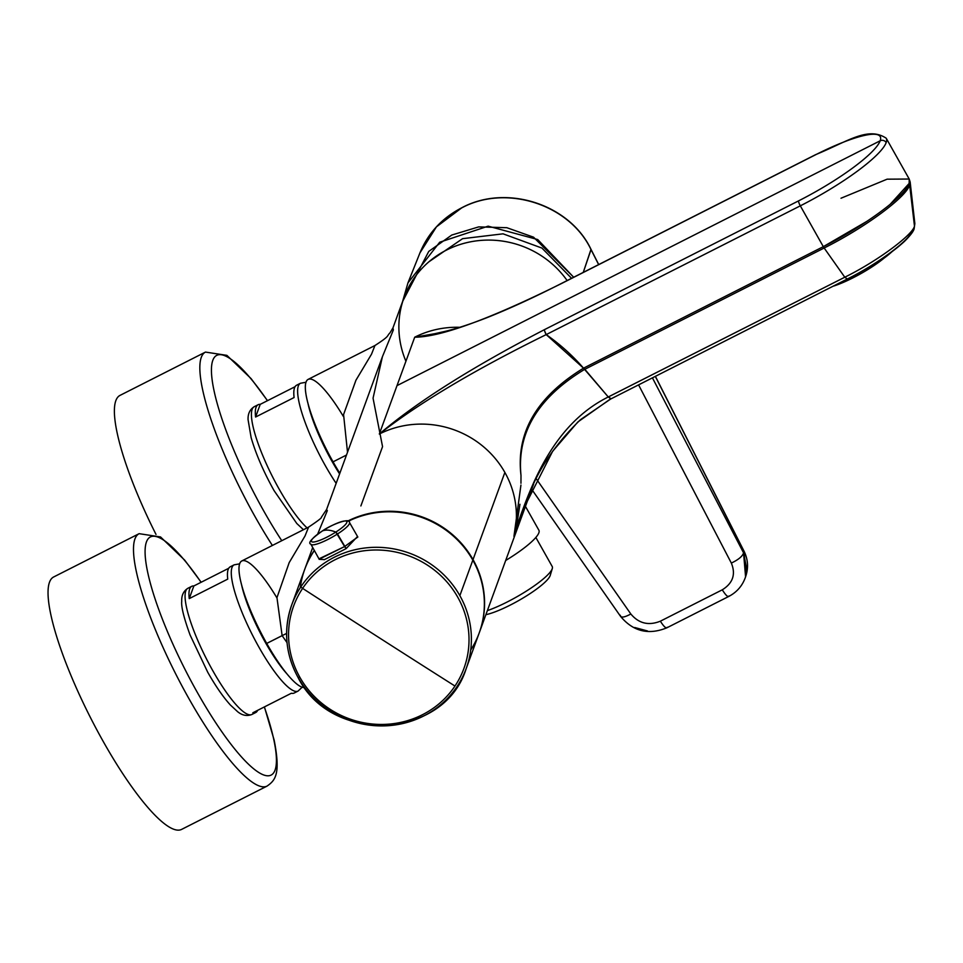 <?xml version="1.0" encoding="UTF-8"?>
<svg xmlns="http://www.w3.org/2000/svg" width="963" height="963" viewBox="0 0 963 963"><rect width="100%" height="100%" fill="white"/><g stroke="black" fill="none" stroke-linecap="round" stroke-linejoin="round"><path stroke-width="1.44" d="M470.714 650.001A92.857 88.825 -159.9 0 0 472.833 560.141A92.857 88.825 -159.9 0 0 348.209 521.284A92.857 88.825 -159.9 0 1 472.833 560.141L459.857 595.64A92.857 88.825 -159.9 0 0 301.01 586.611A92.857 88.825 -159.9 0 0 291.789 604.74A92.857 88.825 -159.9 0 0 298.157 677.579A92.857 88.825 -159.9 0 0 386.801 725.777A92.857 88.825 -159.9 0 0 466.224 668.478A92.857 88.825 -159.9 0 0 459.857 595.64A92.857 88.825 20.1 0 1 466.224 668.478A92.857 88.825 20.1 0 1 386.897 725.777A92.857 88.825 20.1 0 1 298.253 677.747M298.157 677.579L298.157 677.687C331.741 745.35 444.653 739.235 466.224 668.478L479.201 632.98A92.857 88.825 -159.9 0 0 472.833 560.141L459.857 595.64A92.857 88.825 20.1 0 0 301.01 586.611A2.215 0.626 -146.2 0 0 302.611 588.381A2.215 0.626 -146.2 0 1 301.01 586.611A92.857 88.825 20.1 0 0 291.789 604.74C283.218 629.658 285.337 653.973 298.157 677.687L299.83 677.23A90.678 86.742 -159.9 0 0 454.969 686.041A90.678 86.742 -159.9 0 0 427.139 564.944A90.678 86.742 -159.9 0 0 302.611 588.381A90.678 86.742 -159.9 0 0 299.83 677.23A90.678 86.742 20.1 0 1 302.611 588.381A90.678 86.742 20.1 0 1 427.139 564.944A90.678 86.742 20.1 0 1 454.969 686.041A90.678 86.742 20.1 0 1 299.83 677.23L298.157 677.579A92.857 88.825 20.1 0 1 291.789 604.74L304.765 569.241A92.857 88.825 -159.9 0 1 314.371 550.523A92.857 88.825 -159.9 0 0 300.275 587.719M357.839 537.029L344.61 546.563L346.15 548.609L357.526 536.487L346.15 548.609L324.531 559.575L319.15 559.347M319.451 559.058L344.61 546.563L318.97 558.853L310.893 544.215A22.137 4.297 150.6 0 0 337.483 533.984A22.137 4.297 150.6 0 1 310.893 544.215C307.618 543.096 311.47 538.666 322.436 530.926L322.436 530.926C331.128 524.691 350.484 517.287 349.473 522.476L357.803 536.957L344.61 546.563L335.822 532.082A20.271 3.936 -29.4 0 0 345.609 520.995A20.271 3.936 -29.4 0 0 322.461 530.914A20.271 3.936 -29.4 0 0 312.686 542.013A20.271 3.936 -29.4 0 0 335.822 532.082A20.271 3.936 150.6 0 1 312.686 542.013A20.271 3.936 150.6 0 1 322.461 530.914A20.271 3.936 150.6 0 1 345.609 520.995A20.271 3.936 150.6 0 1 335.822 532.082L337.483 533.984A22.137 4.297 150.6 0 0 349.473 522.476A22.137 4.297 150.6 0 1 337.483 533.984L346.15 548.609L324.302 559.696L319.319 559.058M454.969 686.041A5306.142 1506.12 -146.2 0 1 378.712 637.422A5306.142 1506.12 33.8 0 1 302.611 588.381A5306.142 1506.12 33.8 0 0 378.712 637.422A5306.142 1506.12 -146.2 0 0 454.969 686.041M322.461 530.914A132.653 35.535 57.4 0 1 328.395 530.168A132.653 35.535 -122.6 0 1 335.822 532.082A132.653 35.535 -122.6 0 0 328.395 530.168A132.653 35.535 57.4 0 0 322.461 530.914M746.939 570.12L743.556 552.81C742.605 556.217 738.537 559.635 731.338 563.078L638.577 384.887L731.338 563.078C735.937 574.261 732.915 583.181 722.286 589.813C732.915 583.181 735.937 574.261 731.338 563.078C738.537 559.635 742.605 556.217 743.556 552.81L744.014 551.354L746.036 575.393L743.785 550.884M722.286 589.813C725.861 595.459 728.1 597.517 729.015 595.989C728.1 597.517 725.861 595.459 722.286 589.813L660.365 621.183C663.964 626.829 666.264 628.851 667.287 627.274C666.264 628.851 663.964 626.829 660.365 621.183C648.629 625.89 638.794 623.494 630.837 613.997L536.271 478.804L630.837 613.997C624.193 617.572 620.678 618.005 620.304 615.273C620.678 618.005 624.193 617.572 630.837 613.997C638.794 623.494 648.629 625.89 660.365 621.183L722.286 589.813M744.014 551.354L655.322 376.401L744.014 551.354L743.556 552.81L652.433 377.869L743.556 552.81L745.579 576.825C742.581 585.624 736.936 592.185 728.642 596.506L666.878 627.804C648.556 635.279 633.112 631.463 620.545 616.356L620.533 616.332M598.721 264.56L590.993 249.333L583.265 272.397L591.029 249.61L598.637 264.608L590.993 249.333C569.723 204.288 506.357 183.656 461.686 207.815L461.891 207.803M647.497 630.97L634.749 627.515M591.029 249.61C569.867 204.565 506.225 183.764 461.566 207.972L436.444 226.847L419.94 252.896L436.444 226.847L461.566 207.972C506.225 183.764 569.867 204.565 591.029 249.61M402.594 301.491L407.951 282.905L439.706 242.219L488.145 226.161L537.715 239.546L573.695 277.248L533.538 237.175L506.839 227.701L478.683 226.895L451.767 235.044L428.752 251.415L402.594 301.491M428.884 261.816L462.565 238.68L503.059 233.828L541.928 248.069L571.577 278.319M531.082 489.517L513.941 536.403A92.857 88.825 -159.9 0 0 504.877 472.436L473.026 559.599A92.857 88.825 -159.9 0 0 347.727 521.067A92.857 88.825 -159.9 0 1 473.026 559.599A92.857 88.825 -159.9 0 1 479.393 632.438A92.857 88.825 -159.9 0 1 479.297 632.703A92.857 88.825 -159.9 0 0 473.026 559.599L504.877 472.436A92.857 88.825 -159.9 0 0 379.314 434.048L397.009 385.621L379.314 434.048A92.857 88.825 -159.9 0 1 504.877 472.436A92.857 88.825 -159.9 0 1 513.941 536.403L531.082 489.517M276.923 597.891A70.744 15.372 63.1 0 0 239.378 564.812A70.744 15.372 63.1 0 0 266.715 643.428A70.744 15.372 63.1 0 1 241.821 560.947L308.593 527.11C317.874 520.923 322.124 517.637 321.365 517.275L326.601 509.487L382.407 356.731L393.361 329.936L392.94 327.914L393.361 329.948L382.407 356.731L373.054 398.188L382.552 446.639L360.872 505.948M326.589 509.499L327.324 510.643L317.585 534.272L327.324 510.643L326.589 509.499M314.299 550.379A92.857 88.825 -159.9 0 0 304.958 568.7A92.857 88.825 -159.9 0 0 304.862 568.964A92.857 88.825 -159.9 0 1 314.299 550.379M561.321 283.616C489.385 319.247 440.5 337.11 414.704 337.206L434.662 333.728L414.704 337.206A92.857 88.825 -159.9 0 1 459.736 327.3A92.857 88.825 -159.9 0 0 414.704 337.206L397.009 385.621L880.182 140.779A4.418 4.225 20.1 0 1 886.165 142.608A4.418 4.225 -159.9 0 0 880.182 140.779L397.009 385.621L414.704 337.206C440.5 337.11 489.385 319.247 561.321 283.616L815.432 154.85A4.418 0.963 -116.9 0 1 815.565 154.682A4.418 0.963 63.1 0 0 815.432 154.85A84.01 16.323 150.6 0 1 880.182 140.779A84.01 16.323 -29.4 0 1 798.628 200.846A4.418 0.963 63.1 0 0 800.313 205.841L823.317 246.66L583.53 368.167A199.714 191.047 -159.9 0 0 546.202 334.606C474.759 369.756 419.134 402.907 379.314 434.048C416.762 402.077 471.834 367.264 544.516 329.623L798.628 200.846A84.01 16.323 -29.4 0 0 880.182 140.779A84.01 16.323 150.6 0 0 815.432 154.85L561.321 283.616A4.418 0.963 63.1 0 1 561.453 283.447L815.565 154.682A4.418 0.963 -116.9 0 1 815.781 154.67M405.917 361.233A92.857 88.825 20.1 0 1 446.964 249.838A92.857 88.825 20.1 0 1 567.147 280.57A92.857 88.825 -159.9 0 0 478.792 240.594A92.857 88.825 -159.9 0 0 404.051 297.531L392.952 327.901L389.979 332.885C386.344 336.352 390.641 335.401 374.944 345.524M526.267 500.591L517.203 525.569M910.143 181.911L914.85 223.597L914.465 226.04C913.466 233.925 879.424 260.106 844.78 277.224L824.159 248.009L584.601 369.407L608.267 396.973C555.711 423.022 533.225 479.478 518.612 521.224L513.941 536.403L520.935 485.075M531.949 487.639L531.66 488.253M841 198.234L887.116 179.178L909.204 179.034L910.155 182.007L909.674 185.016L914.465 226.04L914.128 228.761L914.85 223.597L914.465 226.04C913.466 233.925 879.424 260.106 844.78 277.224L824.159 248.009L584.385 369.515C537.92 397.695 516.794 432.977 520.995 475.373C515.879 432.58 536.716 396.84 583.53 368.167L546.202 334.606L800.313 205.841A4.418 0.963 -116.9 0 1 798.628 200.846L544.516 329.623A4.418 0.963 63.1 0 0 546.202 334.606L800.313 205.841A88.44 17.178 -29.4 0 0 886.165 142.608A88.44 17.178 -29.4 0 0 886.201 138.215A88.44 17.178 150.6 0 1 886.165 142.608A88.44 17.178 -29.4 0 1 800.313 205.841L823.317 246.66L583.759 368.047L584.385 369.515L583.53 368.167C536.716 396.84 515.879 432.58 520.995 475.373L520.959 483.257L520.995 475.373C516.794 432.977 537.92 397.695 584.385 369.515L584.601 369.407A4.418 0.963 -116.9 0 1 583.759 368.047L608.267 396.973C555.711 423.022 533.225 479.478 518.612 521.224L521.802 512.111L552.618 451.322L577.848 421.975L610.349 399.043M374.932 345.524L371.501 354.215L355.949 380.204L343.574 414.572L347.511 452.249L343.574 414.572L355.961 380.204L371.501 354.215L374.932 345.524L308.172 379.362A70.744 15.372 -116.9 0 0 333.066 461.843A70.744 15.372 63.1 0 0 339.843 473.242A70.744 15.372 -116.9 0 1 333.066 461.843L346.487 455.042L333.066 461.843A70.744 15.372 63.1 0 1 305.728 383.226A70.744 15.372 63.1 0 1 343.273 416.305M519.936 504.275L516.866 524.341M911.287 231.89C910.324 239.221 879.026 263.296 847.296 279.005L610.662 399.031L580.472 419.675C557.204 442.27 540.556 465.948 530.529 490.721L521.802 512.111M910.155 182.007L909.674 185.016C906.002 197.391 865.051 227.557 824.159 248.009A4.418 0.963 -116.9 0 1 823.317 246.66C864.365 226.124 905.473 195.838 909.156 183.427L909.204 179.034L909.674 185.016L909.156 183.427L889.968 204.517M561.67 283.447A4.418 0.963 63.1 0 0 561.453 283.447C534.333 297.278 509.571 308.666 487.146 317.597C470.967 323.905 457.196 328.431 445.809 331.212L434.662 333.728M266.715 643.428A70.744 15.372 63.1 0 0 304.561 687.522A70.744 15.372 63.1 0 1 266.715 643.428L286.613 633.413L282.123 635.628L276.959 597.662L289.177 562.609L304.982 536.066L308.593 527.11L304.982 536.054L289.189 562.609L276.959 597.65L282.123 635.628L287.022 642.622L282.123 635.628L266.715 643.428M914.465 226.04L909.674 185.016C906.002 197.391 865.051 227.557 824.159 248.009L823.317 246.66L866.977 221.297M909.156 178.937L886.201 138.215C867.904 126.129 847.837 141.429 815.565 154.682M847.296 279.005L844.78 277.224L608.267 396.973L610.975 398.875L608.58 396.804L844.78 277.224L847.296 279.005M544.492 329.683L544.516 329.623C471.834 367.264 416.762 402.077 379.314 434.048C419.134 402.907 474.759 369.756 546.202 334.606L544.673 331.079M610.855 398.79L608.267 396.973L610.855 398.79M505.683 560.49A52.616 10.22 -29.4 0 0 538.883 530.228L525.449 506.394M487.362 610.626A46.429 9.016 -29.4 0 0 528.314 589.85A46.429 9.016 -29.4 0 0 552.305 568.519A46.429 9.016 -29.4 0 0 552.22 566.521L535.849 537.45M485.882 614.683A41.12 7.993 -29.4 0 0 524.474 597.156A41.12 7.993 -29.4 0 0 550.222 575.441L552.305 568.519M251.873 714.486C246.973 716.388 242.231 715.461 237.644 711.717L230.458 705.085C223.151 697.056 215.568 686.077 207.707 672.186L190.072 634.978C183.873 617.861 181.092 606.642 181.73 601.333C181.441 595.411 183.5 591.053 187.917 588.261A70.744 15.372 63.1 0 0 212.654 670.453A70.744 15.372 63.1 0 0 212.823 670.742A70.744 15.372 63.1 0 0 251.873 714.486L255.725 712.524A70.744 15.372 63.1 0 1 252.836 712.776L291.332 693.264A70.744 15.372 63.1 0 0 294.221 693.023L298.073 691.073A70.744 15.372 63.1 0 1 259.023 647.329A70.744 15.372 63.1 0 1 258.866 647.052A70.744 15.372 63.1 0 1 234.117 564.848L230.265 566.798A70.744 15.372 63.1 0 0 227.737 579.112L189.242 598.613A70.744 15.372 63.1 0 1 191.769 586.311A70.744 15.372 63.1 0 1 193.864 585.949L228.737 568.278M255.725 712.524A70.744 15.372 63.1 0 0 257.639 710.333M193.864 585.949L189.242 598.613M303.453 529.722L296.809 523.511L274.058 490.6C263.537 471.714 255.905 454.067 251.138 437.647L248.081 419.748C247.792 413.825 249.85 409.468 254.268 406.675L258.12 404.725A70.744 15.372 63.1 0 1 260.215 404.364L295.087 386.693M305.993 382.251L300.468 383.262L296.616 385.212A70.744 15.372 63.1 0 0 294.088 397.526L255.592 417.027A70.744 15.372 63.1 0 1 258.12 404.725M260.215 404.364L255.592 417.027M833.609 286.083A40.903 7.945 -29.4 0 0 884.479 257.807M882.963 258.18L884.576 257.783A49.751 9.666 -29.4 0 0 891.726 251.945M860.007 272.348L860.525 273.311L859.983 272.36M841.385 282.135L841.77 282.809A49.751 9.666 -29.4 0 0 860.525 273.311M267.521 400.656L251.042 378.567L226.883 355.359L205.48 352.085L120.026 395.384A141.501 30.756 63.1 0 0 117.402 434.06A141.501 30.756 63.1 0 0 156.006 534.417M201.171 582.242L184.691 560.153L160.532 536.945L139.129 533.671L53.675 576.969A141.501 30.756 63.1 0 0 51.051 615.634A141.501 30.756 63.1 0 0 113.815 759.542A141.501 30.756 63.1 0 0 181.598 829.408L267.04 786.109C275.322 780.319 280.847 774.228 274.142 740.066L264.416 706.902M241.484 584.324A64.112 13.939 63.1 0 0 265.319 642.333A64.112 13.939 63.1 0 0 265.463 642.586A64.112 13.939 63.1 0 0 286.721 673.619M254.268 406.675A70.744 15.372 63.1 0 0 279.005 488.867A70.744 15.372 63.1 0 0 279.174 489.156A70.744 15.372 63.1 0 0 307.053 527.893M300.468 383.262A70.744 15.372 63.1 0 0 325.217 465.466A70.744 15.372 63.1 0 0 325.374 465.743A70.744 15.372 63.1 0 0 336.147 483.342M307.835 402.739A64.112 13.939 63.1 0 0 331.669 460.747A64.112 13.939 63.1 0 0 331.814 461A64.112 13.939 63.1 0 0 339.59 473.928M267.425 400.704A133.508 29.01 63.1 0 0 214.28 391.821A133.508 29.01 63.1 0 0 281.774 540.7M205.48 352.085A141.501 30.756 63.1 0 0 202.856 390.761A141.501 30.756 63.1 0 0 272.385 545.455M201.074 582.29A133.508 29.01 63.1 0 0 147.929 573.406A133.508 29.01 63.1 0 0 229.856 742.786A133.508 29.01 63.1 0 0 273.576 738.609A133.508 29.01 63.1 0 0 264.307 706.95M139.129 533.671A141.501 30.756 63.1 0 0 136.505 572.335A141.501 30.756 63.1 0 0 199.257 716.243A141.501 30.756 63.1 0 0 267.04 786.109M655.406 376.364L743.978 551.077C747.878 558.985 748.564 567.087 746.036 575.393L745.579 576.825M620.545 616.356L531.696 489.288M407.951 282.905L419.94 252.896C428.138 233.046 442.053 218.023 461.686 207.815M533.49 484.401L479.393 632.438M312.71 547.502L304.958 568.7M914.152 228.7C913.61 231.24 910.42 235.429 904.582 241.268C888.524 256.242 861.729 272.108 847.103 279.246M187.917 588.261L191.769 586.311M302.165 687.209L298.073 691.073M239.643 563.837L234.117 564.848"/></g></svg>
